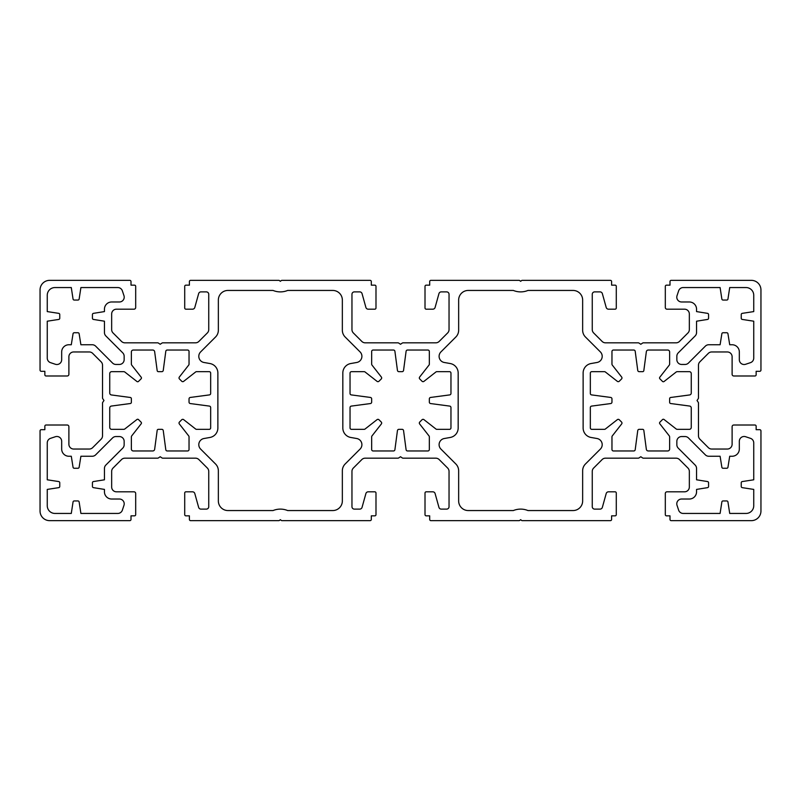 <?xml version="1.0" encoding="UTF-8"?>
<svg xmlns="http://www.w3.org/2000/svg" width="801" height="801" viewBox="0 0 801 801"><rect width="100%" height="100%" fill="white"/><g stroke="black" fill="none" stroke-linecap="round" stroke-linejoin="round"><path stroke-width="1.2" d="M663.328 419.253A1.202 1.202 0 0 1 664.069 419.504L676.114 428.925A1.922 1.922 0 0 0 677.306 429.336L689.341 429.336A1.922 1.922 0 0 0 691.263 427.414L691.263 407.949A1.922 1.922 0 0 0 689.591 406.047L670.677 403.524A1.202 1.202 0 0 1 669.636 402.332L669.636 398.668A1.202 1.202 0 0 1 670.677 397.476L689.591 394.953A1.922 1.922 0 0 0 691.263 393.051L691.263 373.586A1.922 1.922 0 0 0 689.341 371.664L677.306 371.664A1.922 1.922 0 0 0 676.114 372.075L664.069 381.496A1.202 1.202 0 0 1 662.477 381.396L659.904 378.823A1.202 1.202 0 0 1 659.804 377.231L669.225 365.186A1.922 1.922 0 0 0 669.636 363.994L669.636 351.959A1.922 1.922 0 0 0 667.714 350.037L648.249 350.037A1.922 1.922 0 0 0 646.347 351.709L643.824 370.623A1.202 1.202 0 0 1 642.632 371.664L639.178 371.664A1.442 1.442 0 0 1 637.746 370.412L635.203 351.289A1.442 1.442 0 0 0 633.771 350.037L613.406 350.037A1.442 1.442 0 0 0 611.964 351.479L611.964 364.165A1.442 1.442 0 0 0 612.274 365.056L621.666 377.061A1.442 1.442 0 0 1 621.546 378.973L619.273 381.246A1.442 1.442 0 0 1 617.361 381.366L605.356 371.974A1.442 1.442 0 0 0 604.465 371.664L591.779 371.664A1.442 1.442 0 0 0 590.337 373.106L590.337 393.471A1.442 1.442 0 0 0 591.589 394.903L610.712 397.446A1.442 1.442 0 0 1 611.964 398.878L611.964 402.122A1.442 1.442 0 0 1 610.712 403.554L591.589 406.097A1.442 1.442 0 0 0 590.337 407.529L590.337 427.894A1.442 1.442 0 0 0 591.779 429.336L604.465 429.336A1.442 1.442 0 0 0 605.356 429.026L617.361 419.634A1.442 1.442 0 0 1 619.273 419.754L621.546 422.027A1.442 1.442 0 0 1 621.666 423.939L612.274 435.944A1.442 1.442 0 0 0 611.964 436.835L611.964 449.521A1.442 1.442 0 0 0 613.406 450.963L633.771 450.963A1.442 1.442 0 0 0 635.203 449.711L637.746 430.588A1.442 1.442 0 0 1 639.178 429.336L642.632 429.336A1.202 1.202 0 0 1 643.824 430.377L646.347 449.291A1.922 1.922 0 0 0 648.249 450.963L667.714 450.963A1.922 1.922 0 0 0 669.636 449.041L669.636 437.006A1.922 1.922 0 0 0 669.225 435.814L659.804 423.769A1.202 1.202 0 0 1 659.904 422.177L662.477 419.604A1.202 1.202 0 0 1 663.328 419.253M138.523 419.604A1.202 1.202 0 0 0 136.931 419.504L124.886 428.925A1.922 1.922 0 0 1 123.694 429.336L111.659 429.336A1.922 1.922 0 0 1 109.737 427.414L109.737 407.949A1.922 1.922 0 0 1 111.409 406.047L130.323 403.524A1.202 1.202 0 0 0 131.364 402.332L131.364 398.668A1.202 1.202 0 0 0 130.323 397.476L111.409 394.953A1.922 1.922 0 0 1 109.737 393.051L109.737 373.586A1.922 1.922 0 0 1 111.659 371.664L123.694 371.664A1.922 1.922 0 0 1 124.886 372.075L136.931 381.496A1.202 1.202 0 0 0 138.523 381.396L141.096 378.823A1.202 1.202 0 0 0 141.196 377.231L131.775 365.186A1.922 1.922 0 0 1 131.364 363.994L131.364 351.959A1.922 1.922 0 0 1 133.286 350.037L152.751 350.037A1.922 1.922 0 0 1 154.653 351.709L157.176 370.623A1.202 1.202 0 0 0 158.368 371.664L161.822 371.664A1.442 1.442 0 0 0 163.254 370.412L165.797 351.289A1.442 1.442 0 0 1 167.229 350.037L187.594 350.037A1.442 1.442 0 0 1 189.036 351.479L189.036 364.165A1.442 1.442 0 0 1 188.726 365.056L179.334 377.061A1.442 1.442 0 0 0 179.454 378.973L181.727 381.246A1.442 1.442 0 0 0 183.639 381.366L195.644 371.974A1.442 1.442 0 0 1 196.535 371.664L209.221 371.664A1.442 1.442 0 0 1 210.663 373.106L210.663 393.471A1.442 1.442 0 0 1 209.411 394.903L190.288 397.446A1.442 1.442 0 0 0 189.036 398.878L189.036 402.122A1.442 1.442 0 0 0 190.288 403.554L209.411 406.097A1.442 1.442 0 0 1 210.663 407.529L210.663 427.894A1.442 1.442 0 0 1 209.221 429.336L196.535 429.336A1.442 1.442 0 0 1 195.644 429.026L183.639 419.634A1.442 1.442 0 0 0 181.727 419.754L179.454 422.027A1.442 1.442 0 0 0 179.334 423.939L188.726 435.944A1.442 1.442 0 0 1 189.036 436.835L189.036 449.521A1.442 1.442 0 0 1 187.594 450.963L167.229 450.963A1.442 1.442 0 0 1 165.797 449.711L163.254 430.588A1.442 1.442 0 0 0 161.822 429.336L158.368 429.336A1.202 1.202 0 0 0 157.176 430.377L154.653 449.291A1.922 1.922 0 0 1 152.751 450.963L133.286 450.963A1.922 1.922 0 0 1 131.364 449.041L131.364 437.006A1.922 1.922 0 0 1 131.775 435.814L141.196 423.769A1.202 1.202 0 0 0 141.096 422.177L138.523 419.604M400.5 456.73L398.638 457.972A1.202 1.202 0 0 1 397.977 458.172L365.206 458.172A4.806 4.806 0 0 0 361.812 459.584L353.371 468.024A4.806 4.806 0 0 0 351.959 471.419L351.959 506.713A2.403 2.403 0 0 0 354.362 509.116L359.749 509.116A2.403 2.403 0 0 0 362.062 507.353L365.887 493.576A2.403 2.403 0 0 1 368.2 491.814L374.788 491.814A1.202 1.202 0 0 1 375.989 493.015L375.989 514.643A1.202 1.202 0 0 1 374.788 515.844L371.304 515.844L371.304 519.448A1.202 1.202 0 0 1 370.102 520.65L281.972 520.65A1.202 1.202 0 0 1 281.221 520.39L280.35 519.689L279.479 520.39A1.202 1.202 0 0 1 278.728 520.65L190.598 520.65A1.202 1.202 0 0 1 189.396 519.448L189.396 515.844L185.912 515.844A1.202 1.202 0 0 1 184.711 514.643L184.711 493.015A1.202 1.202 0 0 1 185.912 491.814L192.5 491.814A2.403 2.403 0 0 1 194.813 493.576L198.638 507.353A2.403 2.403 0 0 0 200.951 509.116L206.338 509.116A2.403 2.403 0 0 0 208.741 506.713L208.741 471.419A4.806 4.806 0 0 0 207.329 468.024L198.888 459.584A4.806 4.806 0 0 0 195.494 458.172L162.723 458.172A1.202 1.202 0 0 1 162.062 457.972L160.2 456.73L158.338 457.972A1.202 1.202 0 0 1 157.677 458.172L124.906 458.172A4.806 4.806 0 0 0 121.512 459.584L113.071 468.024A4.806 4.806 0 0 0 111.659 471.419L111.659 487.008A4.806 4.806 0 0 0 116.465 491.814L134.007 491.814A1.682 1.682 0 0 1 135.689 493.496L135.689 514.643A1.202 1.202 0 0 1 134.488 515.844L131.004 515.844L131.004 519.448A1.202 1.202 0 0 1 129.802 520.65L49.662 520.65A9.612 9.612 0 0 1 40.05 511.038L40.05 430.898A1.202 1.202 0 0 1 41.252 429.696L44.856 429.696L44.856 426.212A1.202 1.202 0 0 1 46.057 425.011L67.204 425.011A1.682 1.682 0 0 1 68.886 426.693L68.886 444.235A4.806 4.806 0 0 0 73.692 449.041L89.281 449.041A4.806 4.806 0 0 0 92.676 447.629L101.116 439.188A4.806 4.806 0 0 0 102.528 435.794L102.528 403.023A1.202 1.202 0 0 1 102.728 402.362L103.97 400.5L102.728 398.638A1.202 1.202 0 0 1 102.528 397.977L102.528 365.206A4.806 4.806 0 0 0 101.116 361.812L92.676 353.371A4.806 4.806 0 0 0 89.281 351.959L73.692 351.959A4.806 4.806 0 0 0 68.886 356.765L68.886 374.307A1.682 1.682 0 0 1 67.204 375.989L46.057 375.989A1.202 1.202 0 0 1 44.856 374.788L44.856 371.304L41.252 371.304A1.202 1.202 0 0 1 40.05 370.102L40.05 289.962A9.612 9.612 0 0 1 49.662 280.35L129.802 280.35A1.202 1.202 0 0 1 131.004 281.551L131.004 285.156L134.488 285.156A1.202 1.202 0 0 1 135.689 286.358L135.689 307.504A1.682 1.682 0 0 1 134.007 309.186L116.465 309.186A4.806 4.806 0 0 0 111.659 313.992L111.659 329.581A4.806 4.806 0 0 0 113.071 332.976L121.512 341.416A4.806 4.806 0 0 0 124.906 342.828L157.677 342.828A1.202 1.202 0 0 1 158.338 343.028L160.2 344.27L162.062 343.028A1.202 1.202 0 0 1 162.723 342.828L195.494 342.828A4.806 4.806 0 0 0 198.888 341.416L207.329 332.976A4.806 4.806 0 0 0 208.741 329.581L208.741 294.287A2.403 2.403 0 0 0 206.338 291.884L200.951 291.884A2.403 2.403 0 0 0 198.638 293.647L194.813 307.424A2.403 2.403 0 0 1 192.5 309.186L185.912 309.186A1.202 1.202 0 0 1 184.711 307.985L184.711 286.358A1.202 1.202 0 0 1 185.912 285.156L189.396 285.156L189.396 281.551A1.202 1.202 0 0 1 190.598 280.35L278.728 280.35A1.202 1.202 0 0 1 279.479 280.61L280.35 281.311L281.221 280.61A1.202 1.202 0 0 1 281.972 280.35L370.102 280.35A1.202 1.202 0 0 1 371.304 281.551L371.304 285.156L374.788 285.156A1.202 1.202 0 0 1 375.989 286.358L375.989 307.985A1.202 1.202 0 0 1 374.788 309.186L368.2 309.186A2.403 2.403 0 0 1 365.887 307.424L362.062 293.647A2.403 2.403 0 0 0 359.749 291.884L354.362 291.884A2.403 2.403 0 0 0 351.959 294.287L351.959 329.581A4.806 4.806 0 0 0 353.371 332.976L361.812 341.416A4.806 4.806 0 0 0 365.206 342.828L397.977 342.828A1.202 1.202 0 0 1 398.638 343.028L400.5 344.27L402.362 343.028A1.202 1.202 0 0 1 403.023 342.828L435.794 342.828A4.806 4.806 0 0 0 439.188 341.416L447.629 332.976A4.806 4.806 0 0 0 449.041 329.581L449.041 294.287A2.403 2.403 0 0 0 446.638 291.884L441.251 291.884A2.403 2.403 0 0 0 438.938 293.647L435.113 307.424A2.403 2.403 0 0 1 432.8 309.186L426.212 309.186A1.202 1.202 0 0 1 425.011 307.985L425.011 286.358A1.202 1.202 0 0 1 426.212 285.156L429.696 285.156L429.696 281.551A1.202 1.202 0 0 1 430.898 280.35L519.028 280.35A1.202 1.202 0 0 1 519.779 280.61L520.65 281.311L521.521 280.61A1.202 1.202 0 0 1 522.272 280.35L610.402 280.35A1.202 1.202 0 0 1 611.604 281.551L611.604 285.156L615.088 285.156A1.202 1.202 0 0 1 616.289 286.358L616.289 307.985A1.202 1.202 0 0 1 615.088 309.186L608.5 309.186A2.403 2.403 0 0 1 606.187 307.424L602.362 293.647A2.403 2.403 0 0 0 600.049 291.884L594.662 291.884A2.403 2.403 0 0 0 592.259 294.287L592.259 329.581A4.806 4.806 0 0 0 593.671 332.976L602.112 341.416A4.806 4.806 0 0 0 605.506 342.828L638.277 342.828A1.202 1.202 0 0 1 638.938 343.028L640.8 344.27L642.662 343.028A1.202 1.202 0 0 1 643.323 342.828L676.094 342.828A4.806 4.806 0 0 0 679.488 341.416L687.929 332.976A4.806 4.806 0 0 0 689.341 329.581L689.341 313.992A4.806 4.806 0 0 0 684.535 309.186L666.993 309.186A1.682 1.682 0 0 1 665.311 307.504L665.311 286.358A1.202 1.202 0 0 1 666.512 285.156L669.996 285.156L669.996 281.551A1.202 1.202 0 0 1 671.198 280.35L751.338 280.35A9.612 9.612 0 0 1 760.95 289.962L760.95 370.102A1.202 1.202 0 0 1 759.748 371.304L756.144 371.304L756.144 374.788A1.202 1.202 0 0 1 754.942 375.989L733.796 375.989A1.682 1.682 0 0 1 732.114 374.307L732.114 356.765A4.806 4.806 0 0 0 727.308 351.959L711.719 351.959A4.806 4.806 0 0 0 708.324 353.371L699.884 361.812A4.806 4.806 0 0 0 698.472 365.206L698.472 397.977A1.202 1.202 0 0 1 698.272 398.638L697.03 400.5L698.272 402.362A1.202 1.202 0 0 1 698.472 403.023L698.472 435.794A4.806 4.806 0 0 0 699.884 439.188L708.324 447.629A4.806 4.806 0 0 0 711.719 449.041L727.308 449.041A4.806 4.806 0 0 0 732.114 444.235L732.114 426.693A1.682 1.682 0 0 1 733.796 425.011L754.942 425.011A1.202 1.202 0 0 1 756.144 426.212L756.144 429.696L759.748 429.696A1.202 1.202 0 0 1 760.95 430.898L760.95 511.038A9.612 9.612 0 0 1 751.338 520.65L671.198 520.65A1.202 1.202 0 0 1 669.996 519.448L669.996 515.844L666.512 515.844A1.202 1.202 0 0 1 665.311 514.643L665.311 493.496A1.682 1.682 0 0 1 666.993 491.814L684.535 491.814A4.806 4.806 0 0 0 689.341 487.008L689.341 471.419A4.806 4.806 0 0 0 687.929 468.024L679.488 459.584A4.806 4.806 0 0 0 676.094 458.172L643.323 458.172A1.202 1.202 0 0 1 642.662 457.972L640.8 456.73L638.938 457.972A1.202 1.202 0 0 1 638.277 458.172L605.506 458.172A4.806 4.806 0 0 0 602.112 459.584L593.671 468.024A4.806 4.806 0 0 0 592.259 471.419L592.259 506.713A2.403 2.403 0 0 0 594.662 509.116L600.049 509.116A2.403 2.403 0 0 0 602.362 507.353L606.187 493.576A2.403 2.403 0 0 1 608.5 491.814L615.088 491.814A1.202 1.202 0 0 1 616.289 493.015L616.289 514.643A1.202 1.202 0 0 1 615.088 515.844L611.604 515.844L611.604 519.448A1.202 1.202 0 0 1 610.402 520.65L522.272 520.65A1.202 1.202 0 0 1 521.521 520.39L520.65 519.689L519.779 520.39A1.202 1.202 0 0 1 519.028 520.65L430.898 520.65A1.202 1.202 0 0 1 429.696 519.448L429.696 515.844L426.212 515.844A1.202 1.202 0 0 1 425.011 514.643L425.011 493.015A1.202 1.202 0 0 1 426.212 491.814L432.8 491.814A2.403 2.403 0 0 1 435.113 493.576L438.938 507.353A2.403 2.403 0 0 0 441.251 509.116L446.638 509.116A2.403 2.403 0 0 0 449.041 506.713L449.041 471.419A4.806 4.806 0 0 0 447.629 468.024L439.188 459.584A4.806 4.806 0 0 0 435.794 458.172L403.023 458.172A1.202 1.202 0 0 1 402.362 457.972L400.5 456.73M112.551 437.957L95.659 454.838A4.806 4.806 0 0 1 92.265 456.25L80.901 456.25L79.139 467.253A1.202 1.202 0 0 1 77.957 468.265L74.233 468.265A1.202 1.202 0 0 1 73.051 467.253L71.289 456.25L68.886 456.25A7.209 7.209 0 0 1 61.677 449.041L61.677 441.291A4.806 4.806 0 0 0 55.349 436.735L50.543 438.337A4.806 4.806 0 0 0 47.259 442.893L47.259 479.799L58.733 481.561A1.202 1.202 0 0 1 59.755 482.753L59.755 486.457A1.202 1.202 0 0 1 58.733 487.649L47.259 489.411L47.259 505.751A7.69 7.69 0 0 0 54.949 513.441L71.289 513.441L73.051 501.967A1.202 1.202 0 0 1 74.243 500.945L77.947 500.945A1.202 1.202 0 0 1 79.139 501.967L80.901 513.441L117.807 513.441A4.806 4.806 0 0 0 122.363 510.157L123.965 505.351A4.806 4.806 0 0 0 119.409 499.023L111.659 499.023A7.209 7.209 0 0 1 104.45 491.814L104.45 489.411L93.447 487.649A1.202 1.202 0 0 1 92.435 486.467L92.435 482.743A1.202 1.202 0 0 1 93.447 481.561L104.45 479.799L104.45 468.435A4.806 4.806 0 0 1 105.862 465.041L122.743 448.149A4.806 4.806 0 0 0 124.155 444.745L124.155 441.351A4.806 4.806 0 0 0 119.349 436.545L115.955 436.545A4.806 4.806 0 0 0 112.551 437.957M112.551 363.043L95.659 346.162A4.806 4.806 0 0 0 92.265 344.75L80.901 344.75L79.139 333.747A1.202 1.202 0 0 0 77.957 332.735L74.233 332.735A1.202 1.202 0 0 0 73.051 333.747L71.289 344.75L68.886 344.75A7.209 7.209 0 0 0 61.677 351.959L61.677 359.709A4.806 4.806 0 0 1 55.349 364.265L50.543 362.663A4.806 4.806 0 0 1 47.259 358.107L47.259 321.201L58.733 319.439A1.202 1.202 0 0 0 59.755 318.247L59.755 314.543A1.202 1.202 0 0 0 58.733 313.351L47.259 311.589L47.259 295.249A7.69 7.69 0 0 1 54.949 287.559L71.289 287.559L73.051 299.033A1.202 1.202 0 0 0 74.243 300.055L77.947 300.055A1.202 1.202 0 0 0 79.139 299.033L80.901 287.559L117.807 287.559A4.806 4.806 0 0 1 122.363 290.843L123.965 295.649A4.806 4.806 0 0 1 119.409 301.977L111.659 301.977A7.209 7.209 0 0 0 104.45 309.186L104.45 311.589L93.447 313.351A1.202 1.202 0 0 0 92.435 314.533L92.435 318.257A1.202 1.202 0 0 0 93.447 319.439L104.45 321.201L104.45 332.565A4.806 4.806 0 0 0 105.862 335.959L122.743 352.851A4.806 4.806 0 0 1 124.155 356.255L124.155 359.649A4.806 4.806 0 0 1 119.349 364.455L115.955 364.455A4.806 4.806 0 0 1 112.551 363.043M273.041 290.443A19.224 19.224 0 0 0 287.659 290.443L332.735 290.443A9.612 9.612 0 0 1 342.347 300.055L342.347 330.212A9.612 9.612 0 0 0 345.161 337.011L360.07 351.909A6.248 6.248 0 0 1 356.735 362.483L350.768 363.534A9.612 9.612 0 0 0 342.828 373.006L342.828 427.994A9.612 9.612 0 0 0 350.768 437.466L356.735 438.517A6.248 6.248 0 0 1 360.07 449.091L345.161 463.989A9.612 9.612 0 0 0 342.347 470.788L342.347 500.945A9.612 9.612 0 0 1 332.735 510.557L287.659 510.557A19.224 19.224 0 0 0 273.041 510.557L227.965 510.557A9.612 9.612 0 0 1 218.353 500.945L218.353 470.788A9.612 9.612 0 0 0 215.539 463.989L200.63 449.091A6.248 6.248 0 0 1 203.965 438.517L209.932 437.466A9.612 9.612 0 0 0 217.872 427.994L217.872 373.006A9.612 9.612 0 0 0 209.932 363.534L203.965 362.483A6.248 6.248 0 0 1 200.63 351.909L215.539 337.011A9.612 9.612 0 0 0 218.353 330.212L218.353 300.055A9.612 9.612 0 0 1 227.965 290.443L273.041 290.443M402.122 371.664L398.878 371.664A1.442 1.442 0 0 1 397.446 370.412L394.903 351.289A1.442 1.442 0 0 0 393.471 350.037L373.106 350.037A1.442 1.442 0 0 0 371.664 351.479L371.664 364.165A1.442 1.442 0 0 0 371.974 365.056L381.366 377.061A1.442 1.442 0 0 1 381.246 378.973L378.973 381.246A1.442 1.442 0 0 1 377.061 381.366L365.056 371.974A1.442 1.442 0 0 0 364.165 371.664L351.479 371.664A1.442 1.442 0 0 0 350.037 373.106L350.037 393.471A1.442 1.442 0 0 0 351.289 394.903L370.412 397.446A1.442 1.442 0 0 1 371.664 398.878L371.664 402.122A1.442 1.442 0 0 1 370.412 403.554L351.289 406.097A1.442 1.442 0 0 0 350.037 407.529L350.037 427.894A1.442 1.442 0 0 0 351.479 429.336L364.165 429.336A1.442 1.442 0 0 0 365.056 429.026L377.061 419.634A1.442 1.442 0 0 1 378.973 419.754L381.246 422.027A1.442 1.442 0 0 1 381.366 423.939L371.974 435.944A1.442 1.442 0 0 0 371.664 436.835L371.664 449.521A1.442 1.442 0 0 0 373.106 450.963L393.471 450.963A1.442 1.442 0 0 0 394.903 449.711L397.446 430.588A1.442 1.442 0 0 1 398.878 429.336L402.122 429.336A1.442 1.442 0 0 1 403.554 430.588L406.097 449.711A1.442 1.442 0 0 0 407.529 450.963L427.894 450.963A1.442 1.442 0 0 0 429.336 449.521L429.336 436.835A1.442 1.442 0 0 0 429.026 435.944L419.634 423.939A1.442 1.442 0 0 1 419.754 422.027L422.027 419.754A1.442 1.442 0 0 1 423.939 419.634L435.944 429.026A1.442 1.442 0 0 0 436.835 429.336L449.521 429.336A1.442 1.442 0 0 0 450.963 427.894L450.963 407.529A1.442 1.442 0 0 0 449.711 406.097L430.588 403.554A1.442 1.442 0 0 1 429.336 402.122L429.336 398.878A1.442 1.442 0 0 1 430.588 397.446L449.711 394.903A1.442 1.442 0 0 0 450.963 393.471L450.963 373.106A1.442 1.442 0 0 0 449.521 371.664L436.835 371.664A1.442 1.442 0 0 0 435.944 371.974L423.939 381.366A1.442 1.442 0 0 1 422.027 381.246L419.754 378.973A1.442 1.442 0 0 1 419.634 377.061L429.026 365.056A1.442 1.442 0 0 0 429.336 364.165L429.336 351.479A1.442 1.442 0 0 0 427.894 350.037L407.529 350.037A1.442 1.442 0 0 0 406.097 351.289L403.554 370.412A1.442 1.442 0 0 1 402.122 371.664M688.449 437.957L705.341 454.838A4.806 4.806 0 0 0 708.735 456.25L720.099 456.25L721.861 467.253A1.202 1.202 0 0 0 723.043 468.265L726.767 468.265A1.202 1.202 0 0 0 727.949 467.253L729.711 456.25L732.114 456.25A7.209 7.209 0 0 0 739.323 449.041L739.323 441.291A4.806 4.806 0 0 1 745.651 436.735L750.457 438.337A4.806 4.806 0 0 1 753.741 442.893L753.741 479.799L742.267 481.561A1.202 1.202 0 0 0 741.245 482.753L741.245 486.457A1.202 1.202 0 0 0 742.267 487.649L753.741 489.411L753.741 505.751A7.69 7.69 0 0 1 746.051 513.441L729.711 513.441L727.949 501.967A1.202 1.202 0 0 0 726.757 500.945L723.053 500.945A1.202 1.202 0 0 0 721.861 501.967L720.099 513.441L683.193 513.441A4.806 4.806 0 0 1 678.637 510.157L677.035 505.351A4.806 4.806 0 0 1 681.591 499.023L689.341 499.023A7.209 7.209 0 0 0 696.55 491.814L696.55 489.411L707.553 487.649A1.202 1.202 0 0 0 708.565 486.467L708.565 482.743A1.202 1.202 0 0 0 707.553 481.561L696.55 479.799L696.55 468.435A4.806 4.806 0 0 0 695.138 465.041L678.257 448.149A4.806 4.806 0 0 1 676.845 444.745L676.845 441.351A4.806 4.806 0 0 1 681.651 436.545L685.045 436.545A4.806 4.806 0 0 1 688.449 437.957M688.449 363.043L705.341 346.162A4.806 4.806 0 0 1 708.735 344.75L720.099 344.75L721.861 333.747A1.202 1.202 0 0 1 723.043 332.735L726.767 332.735A1.202 1.202 0 0 1 727.949 333.747L729.711 344.75L732.114 344.75A7.209 7.209 0 0 1 739.323 351.959L739.323 359.709A4.806 4.806 0 0 0 745.651 364.265L750.457 362.663A4.806 4.806 0 0 0 753.741 358.107L753.741 321.201L742.267 319.439A1.202 1.202 0 0 1 741.245 318.247L741.245 314.543A1.202 1.202 0 0 1 742.267 313.351L753.741 311.589L753.741 295.249A7.69 7.69 0 0 0 746.051 287.559L729.711 287.559L727.949 299.033A1.202 1.202 0 0 1 726.757 300.055L723.053 300.055A1.202 1.202 0 0 1 721.861 299.033L720.099 287.559L683.193 287.559A4.806 4.806 0 0 0 678.637 290.843L677.035 295.649A4.806 4.806 0 0 0 681.591 301.977L689.341 301.977A7.209 7.209 0 0 1 696.55 309.186L696.55 311.589L707.553 313.351A1.202 1.202 0 0 1 708.565 314.533L708.565 318.257A1.202 1.202 0 0 1 707.553 319.439L696.55 321.201L696.55 332.565A4.806 4.806 0 0 1 695.138 335.959L678.257 352.851A4.806 4.806 0 0 0 676.845 356.255L676.845 359.649A4.806 4.806 0 0 0 681.651 364.455L685.045 364.455A4.806 4.806 0 0 0 688.449 363.043M527.959 290.443A19.224 19.224 0 0 1 513.341 290.443L468.265 290.443A9.612 9.612 0 0 0 458.653 300.055L458.653 330.212A9.612 9.612 0 0 1 455.839 337.011L440.93 351.909A6.248 6.248 0 0 0 444.265 362.483L450.232 363.534A9.612 9.612 0 0 1 458.172 373.006L458.172 427.994A9.612 9.612 0 0 1 450.232 437.466L444.265 438.517A6.248 6.248 0 0 0 440.93 449.091L455.839 463.989A9.612 9.612 0 0 1 458.653 470.788L458.653 500.945A9.612 9.612 0 0 0 468.265 510.557L513.341 510.557A19.224 19.224 0 0 1 527.959 510.557L573.035 510.557A9.612 9.612 0 0 0 582.647 500.945L582.647 470.788A9.612 9.612 0 0 1 585.461 463.989L600.37 449.091A6.248 6.248 0 0 0 597.035 438.517L591.068 437.466A9.612 9.612 0 0 1 583.128 427.994L583.128 373.006A9.612 9.612 0 0 1 591.068 363.534L597.035 362.483A6.248 6.248 0 0 0 600.37 351.909L585.461 337.011A9.612 9.612 0 0 1 582.647 330.212L582.647 300.055A9.612 9.612 0 0 0 573.035 290.443L527.959 290.443"/></g></svg>
